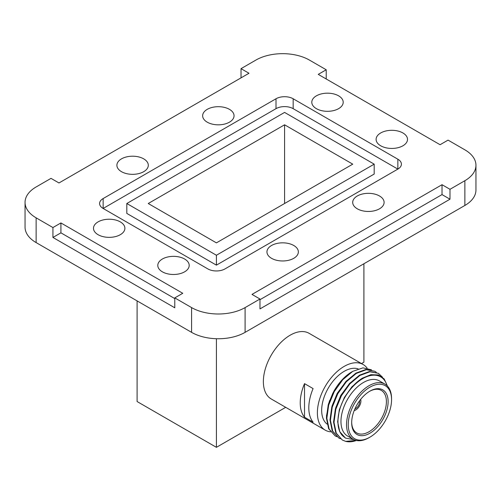 <?xml version="1.0" encoding="UTF-8"?>
<svg xmlns="http://www.w3.org/2000/svg" width="501" height="501" viewBox="0 0 501 501"><rect width="100%" height="100%" fill="white"/><g stroke="black" fill="none" stroke-linecap="round" stroke-linejoin="round"><path stroke-width="0.75" d="M293.761 245.49A15.706 9.068 0 0 0 276.646 243.524A15.706 9.068 0 0 0 266.952 251.903A15.706 9.068 0 0 0 271.548 258.316A15.706 9.068 0 0 0 288.664 260.282A15.706 9.068 0 0 0 298.358 251.903A15.706 9.068 0 0 0 293.761 245.49M402.917 132.965A15.706 9.068 0 0 0 385.801 130.999A15.706 9.068 0 0 0 376.107 139.378A15.706 9.068 0 0 0 380.71 145.785A15.706 9.068 0 0 0 397.819 147.751A15.706 9.068 0 0 0 407.513 139.378A15.706 9.068 0 0 0 402.917 132.965M229.452 109.35A15.706 9.068 0 0 0 212.336 107.383A15.706 9.068 0 0 0 202.642 115.762A15.706 9.068 0 0 0 207.239 122.175A15.706 9.068 0 0 0 224.354 124.135A15.706 9.068 0 0 0 234.048 115.762A15.706 9.068 0 0 0 229.452 109.35M120.29 221.88A15.706 9.068 0 0 0 103.181 219.914A15.706 9.068 0 0 0 93.487 228.287A15.706 9.068 0 0 0 98.083 234.7A15.706 9.068 0 0 0 115.199 236.666A15.706 9.068 0 0 0 124.893 228.287A15.706 9.068 0 0 0 120.29 221.88M379.507 195.985A15.706 9.068 0 0 0 362.392 194.019A15.706 9.068 0 0 0 352.698 202.398A15.706 9.068 0 0 0 357.301 208.811A15.706 9.068 0 0 0 374.41 210.771A15.706 9.068 0 0 0 384.104 202.398A15.706 9.068 0 0 0 379.507 195.985M338.607 95.835A15.706 9.068 0 0 0 321.492 93.869A15.706 9.068 0 0 0 311.797 102.248A15.706 9.068 0 0 0 316.394 108.661A15.706 9.068 0 0 0 333.509 110.621A15.706 9.068 0 0 0 343.204 102.248A15.706 9.068 0 0 0 338.607 95.835M143.699 158.855A15.706 9.068 0 0 0 126.59 156.894A15.706 9.068 0 0 0 116.896 165.267A15.706 9.068 0 0 0 121.492 171.68A15.706 9.068 0 0 0 138.608 173.647A15.706 9.068 0 0 0 148.302 165.267A15.706 9.068 0 0 0 143.699 158.855M184.606 259.004A15.706 9.068 0 0 0 167.491 257.044A15.706 9.068 0 0 0 157.796 265.417A15.706 9.068 0 0 0 162.393 271.83A15.706 9.068 0 0 0 179.508 273.796A15.706 9.068 0 0 0 189.203 265.417A15.706 9.068 0 0 0 184.606 259.004M174.786 298.59L60.915 232.846L52.937 237.449L52.937 227.548L36.135 217.841L36.135 242.597L191.589 332.351L191.589 307.595A37.832 21.844 0 0 0 245.095 307.595L259.975 299.009L259.975 308.91L449.992 199.204L449.992 189.303L464.865 180.711A37.832 21.844 0 0 0 475.95 165.267A37.832 21.844 0 0 0 464.865 149.824L448.063 140.117L440.085 144.72L318.241 74.373L326.214 69.771L309.411 60.07A37.832 21.844 0 0 0 255.905 60.07L241.025 68.656L241.025 77.868M52.937 237.449L174.786 307.796L174.786 297.895L191.589 307.595M241.025 68.656L248.997 73.259L58.98 182.965L51.008 178.362L36.135 186.954A37.832 21.844 0 0 0 25.05 202.398A37.832 21.844 0 0 0 36.135 217.841M326.214 78.976L326.214 69.771M245.095 307.595L245.095 332.351L464.865 205.466L464.865 180.711M475.95 165.267L475.95 190.023A37.832 21.844 180 0 1 464.865 205.466M245.095 332.351A37.832 21.844 180 0 1 191.589 332.351M36.135 242.597A37.832 21.844 180 0 1 25.05 227.153L25.05 202.398M224.993 268.905L397.857 169.106L293.16 108.661A12.124 7.001 0 0 0 276.007 108.661L103.143 208.46L207.84 268.905A12.124 7.001 180 0 0 224.993 268.905M103.143 208.46A12.124 7.001 180 0 1 99.593 203.512A12.124 7.001 180 0 1 103.143 198.559L103.143 208.46M276.007 108.661L276.007 98.76L103.143 198.559M276.007 98.76A12.124 7.001 180 0 1 293.16 98.76L293.16 108.661M397.857 159.205A12.124 7.001 180 0 1 401.407 164.153A12.124 7.001 180 0 1 397.857 169.106L397.857 159.205L293.16 98.76M174.786 297.895L182.759 293.292L60.915 222.945L52.937 227.548M449.992 189.303L442.02 184.7L252.003 294.406L259.975 299.009M137.099 300.888L137.099 401.539L216.413 447.33L216.413 338.72M361.497 363.569L363.901 362.179L363.901 263.758M216.413 447.33L285.702 407.326M449.992 199.204L442.02 194.601L259.975 299.698M442.02 194.601L442.02 184.7M60.915 232.846L60.915 222.945M126.809 203.512L126.809 213.413L216.413 265.148L374.191 174.054L374.191 164.153L284.587 112.418L126.809 203.512L216.413 255.247L374.191 164.153M216.413 265.148L216.413 255.247M216.413 242.866L352.754 164.153L284.587 124.799L148.246 203.512L216.413 242.866M284.587 203.512L284.587 124.799M354.927 408.841A5.455 3.15 120 0 0 355.754 408.465A5.455 3.15 120 0 0 359.524 400.881M354.201 410.57A7.277 4.202 120 0 0 355.754 409.95A7.277 4.202 120 0 0 360.657 399.385M384.962 384.117L379.389 380.898A31.832 18.38 120 0 0 363.469 382.476A31.832 18.38 120 0 0 342.678 410.526A31.832 18.38 120 0 0 347.556 436.033L353.13 439.252A31.832 18.38 -60 0 1 348.251 413.745A31.832 18.38 -60 0 1 369.043 385.695A31.832 18.38 -60 0 1 384.962 384.117A31.832 18.38 -60 0 1 391.557 398.69L391.557 399.679A30.617 17.679 120 0 0 369.901 387.179A30.617 17.679 120 0 0 348.251 424.679A30.617 17.679 120 0 0 369.901 437.179L369.043 437.674A31.832 18.38 -60 0 1 353.13 439.252M387.473 386.127L384.173 378.925L378.43 374.948L370.884 374.679L362.405 378.155C355.491 382.476 349.592 388.964 344.719 397.6A35.972 20.766 -60 0 1 362.686 378.643A35.972 20.766 -60 0 1 387.129 385.77M369.901 391.143L369.901 391.137A25.77 14.88 -60 0 1 388.125 401.658A25.77 14.88 -60 0 1 369.901 433.221A25.77 14.88 -60 0 1 351.683 422.7A25.77 14.88 -60 0 1 369.901 391.143A25.77 14.88 -60 0 1 369.901 391.137M351.689 422.199A24.555 14.178 120 0 0 356.768 432.952A24.555 14.178 120 0 0 369.043 431.737A24.555 14.178 120 0 0 385.087 410.094A24.555 14.178 120 0 0 381.324 390.417A24.555 14.178 120 0 0 369.469 391.394M356.405 440.485A37.894 21.881 -60 0 1 345.665 441.375L342.289 439.997L336.259 433.183L333.998 422.393L335.814 409.242L341.4 395.721L349.867 383.866L359.9 375.462L369.932 371.767L378.399 373.326L382.551 377.253M378.399 373.326L369.513 371.51L359.518 375.168L349.454 383.578L340.999 395.383L335.388 408.897L333.547 422.055L335.789 432.87L342.289 439.997M340.342 438.732L338.72 437.937L332.689 431.123L330.422 420.326L332.238 407.181L337.824 393.661L346.297 381.806L356.324 373.402L366.356 369.707L374.829 371.266L376.32 372.287M374.829 371.266L365.943 369.444L355.948 373.101L345.878 381.518L337.423 393.323L331.819 406.837L329.977 419.995L332.213 430.804L338.72 437.937M358.134 368.88A31.832 18.38 120 0 0 344.181 371.335A31.832 18.38 120 0 0 323.727 398.282A31.832 18.38 120 0 0 327.097 424.115M367.095 368.066A37.894 21.881 120 0 0 363.125 364.509L309.104 333.322A37.894 21.881 120 0 0 290.16 335.2A37.894 21.881 120 0 0 265.405 368.592A37.894 21.881 120 0 0 271.21 398.959L325.23 430.146A37.894 21.881 120 0 0 330.478 431.831M304.52 383.634A37.894 21.881 120 0 0 304.52 417.214L313.094 422.161A37.894 21.881 -60 0 1 313.094 388.582L304.52 383.634L304.52 417.214M363.125 364.509A37.894 21.881 120 0 0 344.181 366.388A37.894 21.881 120 0 0 319.425 399.779A37.894 21.881 120 0 0 325.23 430.146M351.696 371.949L352.754 371.335A37.894 21.881 120 0 0 333.829 391.306C338.92 382.451 344.876 375.994 351.696 371.949M371.473 369.807L362.993 367.859L352.754 371.335L342.722 379.739L334.255 391.6L328.669 405.115L326.852 418.266L329.113 429.056L335.144 435.87L328.643 428.743L326.401 417.928L328.236 404.802L333.829 391.306M345.458 438.037L339.734 431.668L337.655 421.792L339.309 409.768L344.4 397.406L351.921 386.797L360.845 379.157M335.689 407.87L340.824 395.345L350.005 382.983M332.119 405.804L337.254 393.285L346.429 380.923M328.543 403.743L332.965 392.903M344.719 397.6C336.371 412.348 335.538 429.914 343.304 436.365L345.64 438.137L353.881 439.646M345.665 441.375L356.142 440.429M336.772 436.665L335.144 435.87M326.42 416.206L329.489 400.662M369.049 437.674A31.832 18.38 -60 0 1 369.043 437.674L369.901 437.179A30.617 17.679 120 0 0 391.557 399.679M345.27 437.93L345.64 438.137"/></g></svg>
